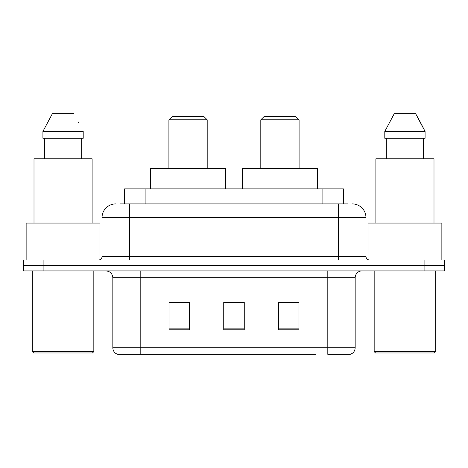 <?xml version="1.0" encoding="UTF-8"?>
<svg xmlns="http://www.w3.org/2000/svg" width="468" height="468" viewBox="0 0 468 468"><rect width="100%" height="100%" fill="white"/><g stroke="black" fill="none" stroke-linecap="round" stroke-linejoin="round"><path stroke-width="0.7" d="M120.498 203.913L129.384 203.913L120.498 203.913L124.611 203.913L124.611 188.873L343.389 188.873L343.389 203.913M115.707 203.913A13.677 13.677 0 0 0 102.036 217.591L102.036 256.563A3.416 3.416 0 0 1 98.613 259.986M352.293 203.913A13.677 13.677 0 0 1 365.964 217.591L129.384 217.591L129.384 203.913L347.502 203.913M365.964 217.591L365.964 256.563C366.169 258.64 367.31 259.781 369.387 259.986M43.91 259.986L23.4 259.986L23.4 265.455L43.91 265.455L23.4 265.455L23.4 270.925L43.91 270.925L43.91 265.455L424.09 265.455L43.91 265.455L43.91 259.986L424.09 259.986L424.09 265.455L444.6 265.455L424.09 265.455L424.09 270.925L43.91 270.925M424.09 270.925L444.6 270.925L444.6 259.986L424.09 259.986M152.632 354.34L118.1 354.34M355.165 347.777C354.972 351.053 353.334 353.241 350.24 354.34L327.811 354.34L327.811 347.777L355.165 347.777L355.165 277.764A6.839 6.839 0 0 1 362.004 270.925M117.76 354.34A6.839 6.839 0 0 1 112.835 347.777L112.835 277.764C112.431 273.61 110.15 271.329 105.996 270.925M298.958 329.794L298.958 302.445L278.442 302.445L278.442 329.794L298.958 329.794M189.558 329.794L189.558 302.445L169.042 302.445L169.042 329.794L189.558 329.794M244.255 329.794L244.255 302.445L223.745 302.445L223.745 329.794L244.255 329.794M315.368 354.34L140.189 354.34L140.189 347.777L327.811 347.777L327.811 277.764L112.835 277.764M223.745 302.445L244.255 302.585L223.745 302.445M189.558 302.585L169.042 302.585M298.958 302.585L278.442 302.585M92.459 352.977L33.655 352.977L32.286 351.608L93.828 351.608L92.459 352.977M32.286 270.925L32.286 351.608M93.828 270.925L93.828 351.608M99.982 259.699L99.982 223.06L26.138 223.06L26.138 259.986M92.12 223.06L92.12 158.787L34 158.787L34 223.06M81.707 138.271L81.707 158.787L81.707 138.271M42.916 131.438L52.381 113.66L42.916 131.438L42.916 138.271L83.199 138.271L83.199 131.438L42.916 131.438M78.881 122.99L78.337 121.961M44.413 138.271L44.413 158.787M73.733 113.66L52.381 113.66M168.907 119.814L207.195 119.814L203.779 116.392L172.323 116.392L168.907 119.814L168.907 168.357M207.195 119.814L207.195 168.357M225.658 188.873L225.658 168.357L150.444 168.357L150.444 188.873M260.805 119.814L299.093 119.814L295.677 116.392L264.221 116.392L260.805 119.814L260.805 168.357M299.093 119.814L299.093 168.357M317.556 188.873L317.556 168.357L242.342 168.357L242.342 188.873M434.345 352.977L375.541 352.977L374.172 351.608L435.714 351.608L434.345 352.977M374.172 270.925L374.172 351.608M435.714 270.925L435.714 351.608M441.862 259.986L441.862 223.06L368.018 223.06L368.018 259.699M434 223.06L434 158.787L375.88 158.787L375.88 223.06M420.761 122.99L425.084 131.438L384.801 131.438L394.267 113.66L384.801 131.438L384.801 138.271L425.084 138.271L425.084 131.438L425.084 138.271M425.084 131.438L415.619 113.66L420.223 121.961M386.293 138.271L386.293 158.787M423.587 158.787L423.587 138.271M415.619 113.66L394.267 113.66M145.121 203.913L145.121 188.873M322.879 203.913L322.879 188.873M129.384 259.986L129.384 217.591L102.036 217.591M102.036 256.563L365.964 256.563M338.616 203.913L338.616 259.986M327.811 270.925L327.811 277.764L355.165 277.764M112.835 347.777L140.189 347.777L140.189 270.925M244.255 328.846L223.745 328.846M189.558 328.846L169.042 328.846M298.958 328.846L278.442 328.846"/></g></svg>
